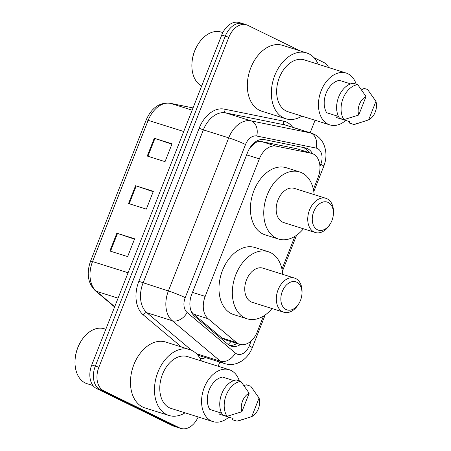 <?xml version="1.0" encoding="UTF-8"?>
<svg xmlns="http://www.w3.org/2000/svg" width="451" height="451" viewBox="0 0 451 451"><rect width="100%" height="100%" fill="white"/><g stroke="black" fill="none" stroke-linecap="round" stroke-linejoin="round"><path stroke-width="0.68" d="M190.046 306.624A19.19 13.451 130 0 0 190.063 306.601C190.367 309.82 191.562 312.346 193.637 314.172L221.999 338.008L225.421 339.851L239.667 344.333A19.19 13.135 107.5 0 0 257.295 331.829L263.491 316.095M313.394 189.403L318.062 177.564A19.19 13.135 107.5 0 0 311.945 153.458A19.19 13.135 107.5 0 0 311.032 153.222L276.074 146.13A19.19 13.135 107.5 0 0 259.359 158.865L205.188 296.392A19.19 13.135 107.5 0 0 208.091 318.716L236.454 342.551A19.19 13.135 107.5 0 0 238.41 343.831A19.19 13.135 107.5 0 0 239.667 344.333M311.945 153.458L296.578 148.678L261.619 141.58C259.026 141.095 256.585 141.755 254.291 143.559L249.786 148.029M281.982 269.157L294.909 236.341M312.419 153.622A19.19 13.135 107.5 0 0 306.336 148.17A19.19 13.135 107.5 0 0 305.423 147.934L264.348 139.596A19.19 13.135 107.5 0 0 247.633 152.337L191.805 294.063A19.19 13.135 107.5 0 0 194.708 316.388L228.037 344.395A19.19 13.135 107.5 0 0 229.987 345.675A19.19 13.135 107.5 0 0 231.245 346.176A19.19 13.135 107.5 0 0 240.468 344.541M236.865 343.453A19.19 13.135 -72.5 0 1 229.525 345.432M198.181 416.95A19.19 13.135 -72.5 0 1 180.975 428.45A19.19 13.135 -72.5 0 1 179.718 427.948L103.736 390.825A19.19 13.135 -72.5 0 1 98.876 367.227L228.837 37.292A19.19 13.135 -72.5 0 1 246.466 24.788A19.19 13.135 -72.5 0 1 247.723 25.29L299.932 50.794M315.074 120.254L310.147 132.769M219.817 362.074L218.177 366.251M313.986 57.66L323.705 62.413A19.19 13.135 -72.5 0 1 328.616 67.526M180.975 428.45L177.418 427.334A19.19 13.135 -72.5 0 1 176.155 426.832L100.178 389.709A19.19 13.135 -72.5 0 1 95.319 366.105L225.28 36.17A19.19 13.135 -72.5 0 1 242.909 23.666A19.19 13.135 -72.5 0 1 244.166 24.168M304.357 147.714A19.19 13.135 -72.5 0 1 308.856 152.489M242.909 23.666L239.351 22.55A19.19 13.135 -72.5 0 0 221.723 35.054L91.756 364.989A19.19 13.135 -72.5 0 0 96.615 388.587L172.598 425.71A19.19 13.135 -72.5 0 0 173.855 426.212L177.418 427.334A19.19 13.135 -72.5 0 1 176.155 426.832L100.178 389.709A19.19 13.135 -72.5 0 1 95.319 366.105L225.28 36.17A19.19 13.135 -72.5 0 1 242.909 23.666L246.466 24.788M116.865 233.201L134.657 238.799L127.644 256.596L109.852 251.004L116.865 233.201A5.119 0.383 -158.5 0 1 117.531 233.421L110.523 251.213M154.265 138.26L172.056 143.852L165.043 161.655L147.251 156.057L154.265 138.26A5.119 0.383 -158.5 0 1 154.93 138.474L147.922 156.271M135.565 185.733L153.357 191.325L146.344 209.129L128.552 203.531L135.565 185.733A5.119 0.383 -158.5 0 1 136.23 185.947L129.223 203.745M153.216 191.686L136.23 185.947M171.916 144.219L154.93 138.474M134.511 239.16L117.531 233.421M93.002 385.56L87.049 383.688A28.779 19.703 -72.5 0 1 85.166 382.933A28.779 19.703 -72.5 0 1 75.069 360.118A28.779 19.703 -72.5 0 1 81 341.244A28.779 19.703 -72.5 0 1 104.316 328.773L105.833 329.253M185.062 412.828A34.535 23.644 -72.5 0 1 168.939 415.467A34.535 23.644 -72.5 0 1 166.678 414.565A34.535 23.644 -72.5 0 1 157.309 373.744A34.535 23.644 -72.5 0 1 189.657 349.576A34.535 23.644 -72.5 0 1 191.923 350.478A34.535 23.644 -72.5 0 1 201.366 360.963M168.939 415.467L144.923 407.918A34.535 23.644 -72.5 0 1 142.663 407.016A34.535 23.644 -72.5 0 1 133.293 366.195A34.535 23.644 -72.5 0 1 165.641 342.021L189.657 349.576M228.86 417.152A27.184 18.609 -72.5 0 1 212.957 421.595A27.184 18.609 -72.5 0 1 211.175 420.884A27.184 18.609 -72.5 0 1 203.801 388.756A27.184 18.609 -72.5 0 1 229.26 369.735A27.184 18.609 -72.5 0 1 231.042 370.446A27.184 18.609 -72.5 0 1 239.301 380.881M212.957 421.595L171.149 408.454A27.184 18.609 -72.5 0 1 169.367 407.743A27.184 18.609 -72.5 0 1 161.994 375.615A27.184 18.609 -72.5 0 1 187.453 356.589L229.26 369.735M233.753 380.593L222.535 377.064A19.19 13.135 -72.5 0 0 209.236 389.867A19.19 13.135 -72.5 0 0 209.788 409.435L221.61 413.15M241.866 411.746A12.791 8.755 -72.5 0 1 249.166 393.216L241.866 411.746L227.067 416.324A20.464 14.009 -72.5 0 1 226.239 395.07A20.464 14.009 -72.5 0 1 240.84 381.36L236.392 379.962A20.464 14.009 -72.5 0 0 221.791 393.672A20.464 14.009 -72.5 0 0 222.619 414.926L227.067 416.324M249.166 393.216L240.84 381.36M251.759 416.577L259.06 398.047A12.791 8.755 -72.5 0 1 251.759 416.577L239.16 420.676A20.464 14.009 -72.5 0 1 236.961 421.155L232.513 419.757L233.026 418.46L219.682 414.266L220.285 412.733M243.895 385.504L245.772 386.095L246.285 384.799L250.733 386.197L259.06 398.047M75.069 360.118L75.091 359.667A27.5 18.824 -72.5 0 1 80.763 341.632L81 341.244M246.934 418.207L236.961 421.155M296.792 282.213A14.708 10.069 -72.5 0 1 301.95 293.872A14.708 10.069 -72.5 0 1 298.917 303.523A14.708 10.069 -72.5 0 1 286.035 309.51A14.708 10.069 -72.5 0 1 282.309 291.414A14.708 10.069 -72.5 0 1 296.792 282.213M298.917 303.523L298.325 304.487A17.91 12.262 -72.5 0 1 283.82 312.244A17.91 12.262 -72.5 0 1 282.647 311.776A17.91 12.262 -72.5 0 1 277.788 290.613A17.91 12.262 -72.5 0 1 294.559 278.081A17.91 12.262 -72.5 0 1 295.732 278.549A17.91 12.262 -72.5 0 1 302.018 292.744L301.95 293.872M294.559 278.081L262.984 268.148A17.91 12.262 107.5 0 0 246.207 280.685A17.91 12.262 107.5 0 0 251.066 301.849A17.91 12.262 107.5 0 0 252.239 302.317L283.82 312.244M272.009 308.535A35.178 24.078 -72.5 0 1 247.058 318.789A35.178 24.078 -72.5 0 1 244.752 317.87A35.178 24.078 -72.5 0 1 235.213 276.294A35.178 24.078 -72.5 0 1 268.159 251.675A35.178 24.078 -72.5 0 1 270.465 252.599A35.178 24.078 -72.5 0 1 282.754 274.366M247.058 318.789L233.719 314.595A35.178 24.078 -72.5 0 1 231.414 313.676A35.178 24.078 -72.5 0 1 221.869 272.1A35.178 24.078 -72.5 0 1 254.821 247.481L268.159 251.675M328.204 202.46A14.708 10.069 -72.5 0 1 333.368 214.118A14.708 10.069 -72.5 0 1 330.335 223.769A14.708 10.069 -72.5 0 1 317.453 229.756A14.708 10.069 -72.5 0 1 313.727 211.66A14.708 10.069 -72.5 0 1 328.204 202.46M330.335 223.769L329.743 224.733A17.91 12.262 -72.5 0 1 315.232 232.49A17.91 12.262 -72.5 0 1 314.059 232.023A17.91 12.262 -72.5 0 1 309.2 210.859A17.91 12.262 -72.5 0 1 325.977 198.327A17.91 12.262 -72.5 0 1 327.15 198.795A17.91 12.262 -72.5 0 1 333.436 212.99L333.368 214.118M325.977 198.327L294.396 188.394A17.91 12.262 107.5 0 0 277.624 200.932A17.91 12.262 107.5 0 0 282.484 222.095A17.91 12.262 107.5 0 0 283.656 222.563L315.232 232.49M303.427 228.781A35.178 24.078 -72.5 0 1 278.476 239.036A35.178 24.078 -72.5 0 1 276.17 238.117A35.178 24.078 -72.5 0 1 266.631 196.54A35.178 24.078 -72.5 0 1 299.577 171.921A35.178 24.078 -72.5 0 1 301.882 172.846A35.178 24.078 -72.5 0 1 314.172 194.612M278.476 239.036L265.132 234.841A35.178 24.078 -72.5 0 1 262.826 233.922A35.178 24.078 -72.5 0 1 253.287 192.346A35.178 24.078 -72.5 0 1 286.233 167.727L299.577 171.921M301.933 116.127A34.535 23.644 -72.5 0 1 285.816 118.765A34.535 23.644 -72.5 0 1 283.549 117.863A34.535 23.644 -72.5 0 1 274.185 77.042A34.535 23.644 -72.5 0 1 306.533 52.874A34.535 23.644 -72.5 0 1 308.794 53.776A34.535 23.644 -72.5 0 1 318.243 64.262M285.816 118.765L261.8 111.217A34.535 23.644 -72.5 0 1 259.534 110.309A34.535 23.644 -72.5 0 1 250.164 69.488A34.535 23.644 -72.5 0 1 282.518 45.32L306.533 52.874M345.731 120.451A27.184 18.609 -72.5 0 1 329.828 124.893A27.184 18.609 -72.5 0 1 328.046 124.183A27.184 18.609 -72.5 0 1 320.672 92.055A27.184 18.609 -72.5 0 1 346.137 73.034A27.184 18.609 -72.5 0 1 347.918 73.744A27.184 18.609 -72.5 0 1 356.177 84.179M329.828 124.893L288.02 111.752A27.184 18.609 -72.5 0 1 286.238 111.036A27.184 18.609 -72.5 0 1 278.865 78.908A27.184 18.609 -72.5 0 1 304.329 59.887L346.137 73.034M350.63 83.892L339.411 80.363A19.19 13.135 -72.5 0 0 326.112 93.165A19.19 13.135 -72.5 0 0 326.659 112.727L338.487 116.448M358.742 115.039A12.791 8.755 -72.5 0 1 366.043 96.514L358.742 115.039L343.944 119.622A20.464 14.009 -72.5 0 1 343.11 98.369A20.464 14.009 -72.5 0 1 357.711 84.658L353.263 83.26A20.464 14.009 -72.5 0 0 338.662 96.971A20.464 14.009 -72.5 0 0 339.496 118.224L343.944 119.622M366.043 96.514L357.711 84.658M368.636 119.876L375.931 101.345A12.791 8.755 -72.5 0 1 368.636 119.876L356.036 123.974A20.464 14.009 -72.5 0 1 353.832 124.453L349.384 123.055L349.897 121.759L336.553 117.564L337.156 116.031M360.766 88.802L362.649 89.394L363.156 88.097L367.604 89.495L375.931 101.345M201.642 86.028A28.779 19.703 -72.5 0 1 191.94 63.416A28.779 19.703 -72.5 0 1 197.876 44.542A28.779 19.703 -72.5 0 1 221.187 32.072L222.833 32.59M191.94 63.416L191.968 62.965A27.5 18.824 -72.5 0 1 197.639 44.931L197.876 44.542M363.81 121.505L353.832 124.453M221.999 338.008L236.454 342.551M304.808 147.979A19.19 13.953 101.5 0 1 305.073 151.299M230.873 341.565A19.19 13.451 130 0 1 228.138 344.485M254.353 142.696A19.19 13.953 101.5 0 1 254.291 143.559M193.637 314.172L208.091 318.716M192.464 292.389L205.188 296.392M246.635 154.868L259.359 158.865M261.619 141.58L276.074 146.13M296.578 148.678L311.032 153.222M319.945 166.43L320.779 164.311A12.791 8.755 107.5 0 0 317.538 148.576A12.791 8.755 107.5 0 0 316.095 148.08L256.67 136.016A12.791 8.755 107.5 0 0 245.524 144.512L185.209 297.632A12.791 8.755 107.5 0 0 187.142 312.515L235.36 353.037A12.791 8.755 107.5 0 0 236.662 353.894A12.791 8.755 107.5 0 0 249.251 345.889L251.213 340.911M249.251 345.889A12.791 0.958 -158.5 0 1 252.256 347.783C250.034 353.404 246.539 357.823 241.77 361.037L237.75 363.106C233.443 364.763 229.114 364.938 224.767 363.63A25.583 17.516 -72.5 0 1 223.093 362.965A25.583 17.516 -72.5 0 1 220.483 361.262L196.467 353.708M235.36 353.037A12.791 8.969 130 0 1 220.483 361.262L172.271 320.734A25.583 17.516 -72.5 0 1 168.398 290.968L228.713 137.848A25.583 17.516 -72.5 0 1 251.004 120.862L310.429 132.927A25.583 17.516 -72.5 0 1 311.641 133.237L286.289 125.271A25.583 17.516 107.5 0 0 285.077 124.955L225.652 112.891A25.583 17.516 107.5 0 0 203.362 129.877L143.046 282.997A25.583 17.516 107.5 0 0 146.919 312.763L191.613 350.331M181.499 347.011L143.198 314.821A28.779 19.703 -72.5 0 1 138.846 281.334L199.162 128.208A28.779 19.703 -72.5 0 1 224.232 109.103L283.662 121.167A3.196 2.323 -78.5 0 0 285.077 124.955L310.429 132.927A12.791 9.302 101.5 0 1 316.095 148.08M205.803 357.671A28.779 19.703 -72.5 0 1 200.21 358.641M197.623 354.931A25.583 17.516 107.5 0 0 197.741 354.993A25.583 17.516 107.5 0 0 199.415 355.659L224.767 363.63M283.662 121.167A28.779 19.703 -72.5 0 1 292.676 127.278M103.736 390.825L96.615 388.587M98.876 367.227L91.756 364.989M179.718 427.948L172.598 425.71M228.837 37.292L221.723 35.054M187.142 312.515A12.791 8.969 130 0 1 172.271 320.734L146.919 312.763A3.196 2.244 -50 0 0 143.198 314.821M185.209 297.632A12.791 0.958 -158.5 0 0 168.398 290.968L138.846 281.334M256.67 136.016A12.791 9.302 101.5 0 0 251.004 120.862L225.652 112.891A3.196 2.323 -78.5 0 1 224.232 109.103M245.524 144.512A12.791 0.958 -158.5 0 0 228.713 137.848L203.362 129.877L199.162 128.208M311.641 133.237L314.257 134.285C318.868 136.642 322.172 140.295 324.156 145.245L325.391 149.377C326.485 155.037 325.949 160.641 323.784 166.199A12.791 0.958 -158.5 0 0 320.779 164.311M128.095 272.748L92.545 261.569A6.399 0.479 -158.5 0 0 90.55 261.157L146.186 119.927A6.399 0.479 21.5 0 1 148.176 120.338L92.545 261.569A25.583 17.516 107.5 0 0 96.418 291.335A6.399 4.482 130 0 1 95.291 290.726C87.872 283.29 86.293 273.436 90.55 261.157M146.186 119.927C151.615 107.744 159.592 102.191 170.123 103.262A6.399 4.651 101.5 0 1 170.467 103.352A25.583 17.516 107.5 0 0 148.176 120.338L183.726 131.512M193.017 107.93L170.467 103.352L192.137 110.162M118.089 298.15L96.418 291.335L114.712 306.714M252.256 347.783L265.182 314.978M282.388 271.293L296.595 235.225M313.806 191.54L323.784 166.199M170.123 103.262L193.022 107.913M114.616 306.968L95.291 290.726"/></g></svg>

